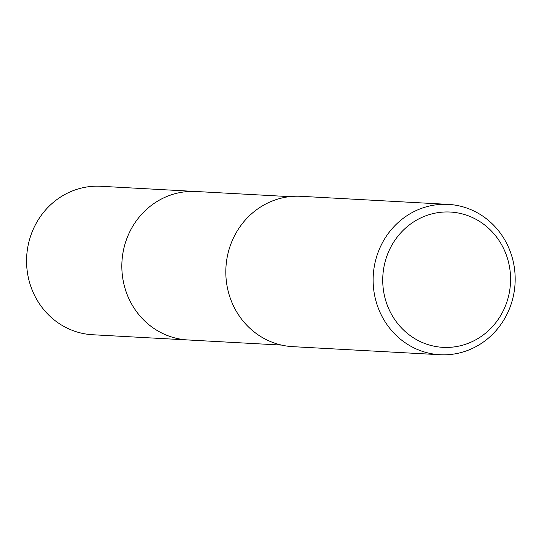 <?xml version="1.0" encoding="UTF-8"?>
<svg xmlns="http://www.w3.org/2000/svg" width="541" height="541" viewBox="0 0 541 541"><rect width="100%" height="100%" fill="white"/><g stroke="black" fill="none" stroke-linecap="round" stroke-linejoin="round"><path stroke-width="0.81" d="M281.591 345.097L187.903 339.958A74.347 70.12 -86.9 0 1 124.856 287.758A74.347 70.12 -86.9 0 1 196.045 191.494A74.354 70.134 -86.9 0 1 197.154 191.555M188.687 340.005A74.347 70.127 -86.9 0 1 124.849 287.758A74.347 70.127 -86.9 0 1 196.829 191.541M512.124 257.252A75.287 71.013 -86.9 0 1 440.036 354.727A75.287 71.013 -86.9 0 1 376.191 301.864A75.287 71.013 -86.9 0 1 448.279 204.383A75.287 71.013 -86.9 0 1 512.124 257.252M440.036 354.727L292.715 346.653A75.287 71.013 -86.9 0 1 228.87 293.783A75.287 71.013 -86.9 0 1 300.958 196.309L448.279 204.383M507.823 259.619A67.753 63.912 -86.9 0 1 465.206 344.394A67.753 63.912 -86.9 0 1 385.483 299.768A67.753 63.912 -86.9 0 1 428.1 214.993A67.753 63.912 -86.9 0 1 507.823 259.619M189.012 340.019A74.354 70.134 -86.9 0 1 187.889 339.971L92.619 334.737A74.347 70.12 -86.9 0 1 27.05 269.736A74.347 70.12 -86.9 0 1 76.342 189.512A74.347 70.12 -86.9 0 1 100.761 186.273L289.733 196.633M187.889 339.971A74.354 70.134 -86.9 0 1 122.313 274.963A74.354 70.134 -86.9 0 1 171.612 194.726A74.354 70.134 -86.9 0 1 196.031 191.487"/></g></svg>
